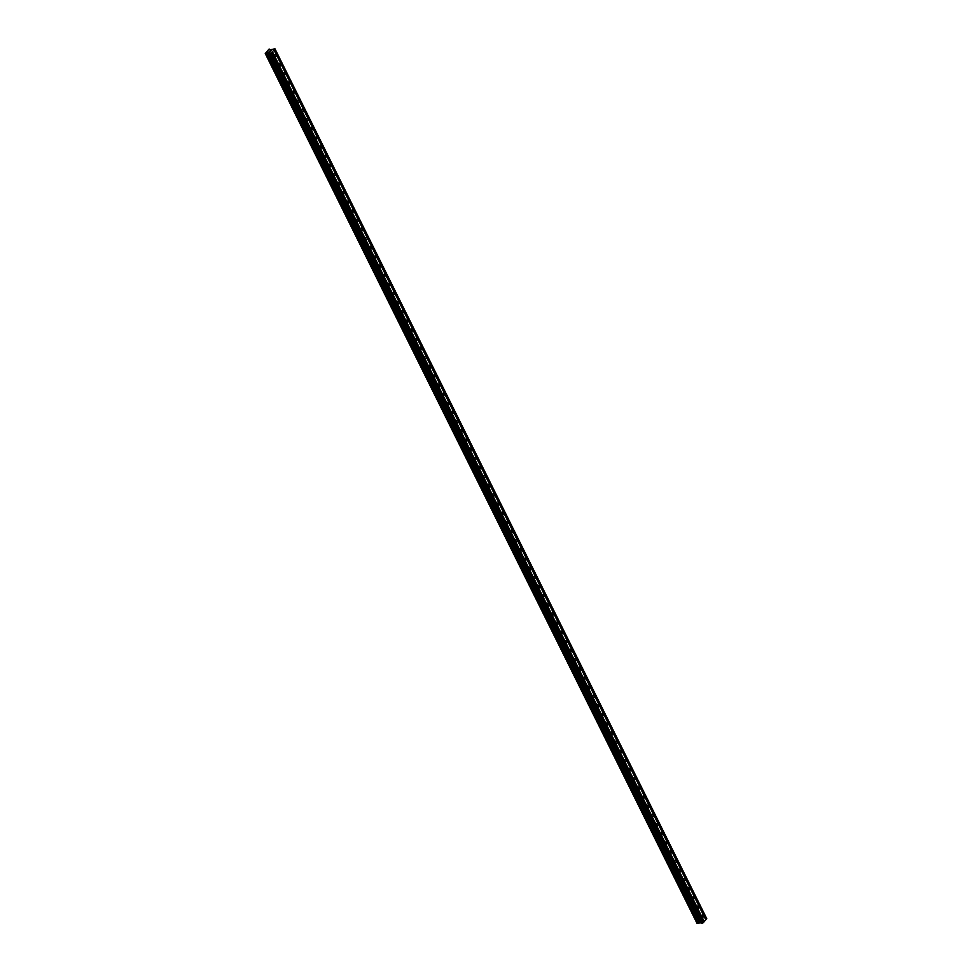 <?xml version="1.0" encoding="UTF-8"?>
<svg xmlns="http://www.w3.org/2000/svg" width="972" height="972" viewBox="0 0 972 972"><rect width="100%" height="100%" fill="white"/><g stroke="black" fill="none" stroke-linecap="round" stroke-linejoin="round"><path stroke-width="1.46" d="M276.133 54.724A1.276 0.802 -94 0 1 274.894 56.194A1.276 0.802 -94 0 1 276.133 54.724M280.677 63.873A1.276 0.802 -94 0 1 279.438 65.355A1.276 0.802 -94 0 1 280.677 63.873M285.221 73.034A1.276 0.802 -94 0 1 283.982 74.516A1.276 0.802 -94 0 1 285.221 73.034M289.765 82.183A1.276 0.802 -94 0 1 288.526 83.665A1.276 0.802 -94 0 1 289.765 82.183M294.309 91.344A1.276 0.802 -94 0 1 293.07 92.826A1.276 0.802 -94 0 1 294.309 91.344M298.866 100.493A1.276 0.802 -94 0 1 297.614 101.975A1.276 0.802 -94 0 1 298.866 100.493M303.41 109.654A1.276 0.802 -94 0 1 302.158 111.136A1.276 0.802 -94 0 1 303.41 109.654M307.954 118.803A1.276 0.802 -94 0 1 306.715 120.285A1.276 0.802 -94 0 1 307.954 118.803M312.498 127.964A1.276 0.802 -94 0 1 311.259 129.446A1.276 0.802 -94 0 1 312.498 127.964M317.042 137.125A1.276 0.802 -94 0 1 315.803 138.595A1.276 0.802 -94 0 1 317.042 137.125M321.586 146.274A1.276 0.802 -94 0 1 320.347 147.756A1.276 0.802 -94 0 1 321.586 146.274M326.13 155.435A1.276 0.802 -94 0 1 324.891 156.917A1.276 0.802 -94 0 1 326.13 155.435M330.674 164.584A1.276 0.802 -94 0 1 329.435 166.066A1.276 0.802 -94 0 1 330.674 164.584M335.219 173.745A1.276 0.802 -94 0 1 333.979 175.227A1.276 0.802 -94 0 1 335.219 173.745M339.763 182.894A1.276 0.802 -94 0 1 338.523 184.376A1.276 0.802 -94 0 1 339.763 182.894M344.307 192.055A1.276 0.802 -94 0 1 343.067 193.537A1.276 0.802 -94 0 1 344.307 192.055M348.851 201.216A1.276 0.802 -94 0 1 347.612 202.686A1.276 0.802 -94 0 1 348.851 201.216M353.395 210.365A1.276 0.802 -94 0 1 352.156 211.847A1.276 0.802 -94 0 1 353.395 210.365M357.939 219.526A1.276 0.802 -94 0 1 356.7 221.009A1.276 0.802 -94 0 1 357.939 219.526M362.495 228.675A1.276 0.802 -94 0 1 361.244 230.157A1.276 0.802 -94 0 1 362.495 228.675M367.039 237.836A1.276 0.802 -94 0 1 365.788 239.319A1.276 0.802 -94 0 1 367.039 237.836M371.583 246.985A1.276 0.802 -94 0 1 370.344 248.468A1.276 0.802 -94 0 1 371.583 246.985M376.128 256.146A1.276 0.802 -94 0 1 374.888 257.629A1.276 0.802 -94 0 1 376.128 256.146M380.672 265.307A1.276 0.802 -94 0 1 379.432 266.778A1.276 0.802 -94 0 1 380.672 265.307M385.216 274.456A1.276 0.802 -94 0 1 383.976 275.939A1.276 0.802 -94 0 1 385.216 274.456M389.76 283.617A1.276 0.802 -94 0 1 388.521 285.1A1.276 0.802 -94 0 1 389.76 283.617M394.304 292.766A1.276 0.802 -94 0 1 393.065 294.249A1.276 0.802 -94 0 1 394.304 292.766M398.848 301.928A1.276 0.802 -94 0 1 397.609 303.41A1.276 0.802 -94 0 1 398.848 301.928M403.392 311.076A1.276 0.802 -94 0 1 402.153 312.559A1.276 0.802 -94 0 1 403.392 311.076M407.936 320.238A1.276 0.802 -94 0 1 406.697 321.72A1.276 0.802 -94 0 1 407.936 320.238M412.48 329.387A1.276 0.802 -94 0 1 411.241 330.869A1.276 0.802 -94 0 1 412.48 329.387M417.024 338.548A1.276 0.802 -94 0 1 415.785 340.03A1.276 0.802 -94 0 1 417.024 338.548M421.581 347.709A1.276 0.802 -94 0 1 420.329 349.179A1.276 0.802 -94 0 1 421.581 347.709M426.125 356.858A1.276 0.802 -94 0 1 424.873 358.34A1.276 0.802 -94 0 1 426.125 356.858M430.669 366.019A1.276 0.802 -94 0 1 429.417 367.501A1.276 0.802 -94 0 1 430.669 366.019M435.213 375.168A1.276 0.802 -94 0 1 433.974 376.65A1.276 0.802 -94 0 1 435.213 375.168M439.757 384.329A1.276 0.802 -94 0 1 438.518 385.811A1.276 0.802 -94 0 1 439.757 384.329M444.301 393.478A1.276 0.802 -94 0 1 443.062 394.96A1.276 0.802 -94 0 1 444.301 393.478M448.845 402.639A1.276 0.802 -94 0 1 447.606 404.121A1.276 0.802 -94 0 1 448.845 402.639M453.389 411.8A1.276 0.802 -94 0 1 452.15 413.27A1.276 0.802 -94 0 1 453.389 411.8M457.933 420.949A1.276 0.802 -94 0 1 456.694 422.431A1.276 0.802 -94 0 1 457.933 420.949M462.478 430.11A1.276 0.802 -94 0 1 461.238 431.592A1.276 0.802 -94 0 1 462.478 430.11M467.022 439.259A1.276 0.802 -94 0 1 465.782 440.741A1.276 0.802 -94 0 1 467.022 439.259M471.566 448.42A1.276 0.802 -94 0 1 470.327 449.902A1.276 0.802 -94 0 1 471.566 448.42M476.11 457.569A1.276 0.802 -94 0 1 474.871 459.051A1.276 0.802 -94 0 1 476.11 457.569M480.654 466.73A1.276 0.802 -94 0 1 479.415 468.212A1.276 0.802 -94 0 1 480.654 466.73M485.21 475.879A1.276 0.802 -94 0 1 483.959 477.361A1.276 0.802 -94 0 1 485.21 475.879M489.754 485.04A1.276 0.802 -94 0 1 488.503 486.522A1.276 0.802 -94 0 1 489.754 485.04M494.298 494.201A1.276 0.802 -94 0 1 493.047 495.671A1.276 0.802 -94 0 1 494.298 494.201M498.843 503.35A1.276 0.802 -94 0 1 497.603 504.833A1.276 0.802 -94 0 1 498.843 503.35M503.387 512.511A1.276 0.802 -94 0 1 502.147 513.994A1.276 0.802 -94 0 1 503.387 512.511M507.931 521.66A1.276 0.802 -94 0 1 506.691 523.143A1.276 0.802 -94 0 1 507.931 521.66M512.475 530.821A1.276 0.802 -94 0 1 511.236 532.304A1.276 0.802 -94 0 1 512.475 530.821M517.019 539.97A1.276 0.802 -94 0 1 515.78 541.453A1.276 0.802 -94 0 1 517.019 539.97M521.563 549.131A1.276 0.802 -94 0 1 520.324 550.614A1.276 0.802 -94 0 1 521.563 549.131M526.107 558.293A1.276 0.802 -94 0 1 524.868 559.763A1.276 0.802 -94 0 1 526.107 558.293M530.651 567.441A1.276 0.802 -94 0 1 529.412 568.924A1.276 0.802 -94 0 1 530.651 567.441M535.195 576.603A1.276 0.802 -94 0 1 533.956 578.085A1.276 0.802 -94 0 1 535.195 576.603M539.739 585.752A1.276 0.802 -94 0 1 538.5 587.234A1.276 0.802 -94 0 1 539.739 585.752M544.284 594.913A1.276 0.802 -94 0 1 543.044 596.395A1.276 0.802 -94 0 1 544.284 594.913M548.84 604.062A1.276 0.802 -94 0 1 547.588 605.544A1.276 0.802 -94 0 1 548.84 604.062M553.384 613.223A1.276 0.802 -94 0 1 552.132 614.705A1.276 0.802 -94 0 1 553.384 613.223M557.928 622.372A1.276 0.802 -94 0 1 556.689 623.854A1.276 0.802 -94 0 1 557.928 622.372M562.472 631.533A1.276 0.802 -94 0 1 561.233 633.015A1.276 0.802 -94 0 1 562.472 631.533M567.016 640.694A1.276 0.802 -94 0 1 565.777 642.164A1.276 0.802 -94 0 1 567.016 640.694M571.56 649.843A1.276 0.802 -94 0 1 570.321 651.325A1.276 0.802 -94 0 1 571.56 649.843M576.104 659.004A1.276 0.802 -94 0 1 574.865 660.486A1.276 0.802 -94 0 1 576.104 659.004M580.649 668.153A1.276 0.802 -94 0 1 579.409 669.635A1.276 0.802 -94 0 1 580.649 668.153M585.193 677.314A1.276 0.802 -94 0 1 583.953 678.796A1.276 0.802 -94 0 1 585.193 677.314M589.737 686.463A1.276 0.802 -94 0 1 588.497 687.945A1.276 0.802 -94 0 1 589.737 686.463M594.281 695.624A1.276 0.802 -94 0 1 593.042 697.106A1.276 0.802 -94 0 1 594.281 695.624M598.825 704.785A1.276 0.802 -94 0 1 597.586 706.255A1.276 0.802 -94 0 1 598.825 704.785M603.369 713.934A1.276 0.802 -94 0 1 602.13 715.416A1.276 0.802 -94 0 1 603.369 713.934M607.913 723.095A1.276 0.802 -94 0 1 606.674 724.577A1.276 0.802 -94 0 1 607.913 723.095M612.469 732.244A1.276 0.802 -94 0 1 611.218 733.726A1.276 0.802 -94 0 1 612.469 732.244M617.013 741.405A1.276 0.802 -94 0 1 615.762 742.887A1.276 0.802 -94 0 1 617.013 741.405M621.558 750.554A1.276 0.802 -94 0 1 620.318 752.036A1.276 0.802 -94 0 1 621.558 750.554M626.102 759.715A1.276 0.802 -94 0 1 624.862 761.198A1.276 0.802 -94 0 1 626.102 759.715M630.646 768.864A1.276 0.802 -94 0 1 629.406 770.346A1.276 0.802 -94 0 1 630.646 768.864M635.19 778.025A1.276 0.802 -94 0 1 633.951 779.508A1.276 0.802 -94 0 1 635.19 778.025M639.734 787.186A1.276 0.802 -94 0 1 638.495 788.657A1.276 0.802 -94 0 1 639.734 787.186M644.278 796.335A1.276 0.802 -94 0 1 643.039 797.818A1.276 0.802 -94 0 1 644.278 796.335M648.822 805.496A1.276 0.802 -94 0 1 647.583 806.979A1.276 0.802 -94 0 1 648.822 805.496M653.366 814.645A1.276 0.802 -94 0 1 652.127 816.128A1.276 0.802 -94 0 1 653.366 814.645M657.91 823.806A1.276 0.802 -94 0 1 656.671 825.289A1.276 0.802 -94 0 1 657.91 823.806M662.454 832.955A1.276 0.802 -94 0 1 661.215 834.438A1.276 0.802 -94 0 1 662.454 832.955M666.999 842.117A1.276 0.802 -94 0 1 665.759 843.599A1.276 0.802 -94 0 1 666.999 842.117M671.543 851.278A1.276 0.802 -94 0 1 670.303 852.748A1.276 0.802 -94 0 1 671.543 851.278M676.099 860.427A1.276 0.802 -94 0 1 674.847 861.909A1.276 0.802 -94 0 1 676.099 860.427M680.643 869.588A1.276 0.802 -94 0 1 679.392 871.07A1.276 0.802 -94 0 1 680.643 869.588M685.187 878.737A1.276 0.802 -94 0 1 683.948 880.219A1.276 0.802 -94 0 1 685.187 878.737M689.731 887.898A1.276 0.802 -94 0 1 688.492 889.38A1.276 0.802 -94 0 1 689.731 887.898M694.275 897.047A1.276 0.802 -94 0 1 693.036 898.529A1.276 0.802 -94 0 1 694.275 897.047M698.819 906.208A1.276 0.802 -94 0 1 697.58 907.69A1.276 0.802 -94 0 1 698.819 906.208M703.364 915.357A1.276 0.802 -94 0 1 702.124 916.839A1.276 0.802 -94 0 1 703.364 915.357M274.007 49.973L270.981 53.205L269.074 52.488L265.259 53.533L269.135 49.013L270.07 49.779L274.967 48.819L273.958 49.9L705.769 919.779L703.801 922.003M272.075 52.281L703.837 922.076L702.756 923.011L701.468 923.084L269.73 53.29M701.334 922.829L269.523 53.047L701.286 922.841L698.09 923.072L266.328 53.266M265.259 53.533L697.033 923.327L698.09 923.072M274.967 48.819L706.741 918.625L705.733 919.694M270.653 51.2L269.013 51.808M269.985 50.653L271.2 50.556L269.997 50.641M271.152 50.617L270.107 50.69L271.2 50.556M269.694 53.278L701.468 923.084L269.694 53.278M704.08 921.675L272.306 51.881M704.25 921.59L272.488 51.783M703.291 922.732L271.516 52.938M702.756 923.011L270.981 53.205M706.182 919.281L274.42 49.487M706.012 919.378L274.238 49.572M701.201 922.853L269.426 53.047M700.909 922.307L269.135 52.5M700.848 922.282L269.074 52.488M699.5 922.379L267.725 52.585M699.403 922.416L267.628 52.609M698.005 923.072L266.231 53.278L698.005 923.072M697.896 923.084L266.134 53.278M697.398 923.364L265.623 53.557M697.325 923.388L265.55 53.582M697.106 923.4L265.332 53.594M697.07 923.388L265.295 53.594"/></g></svg>

